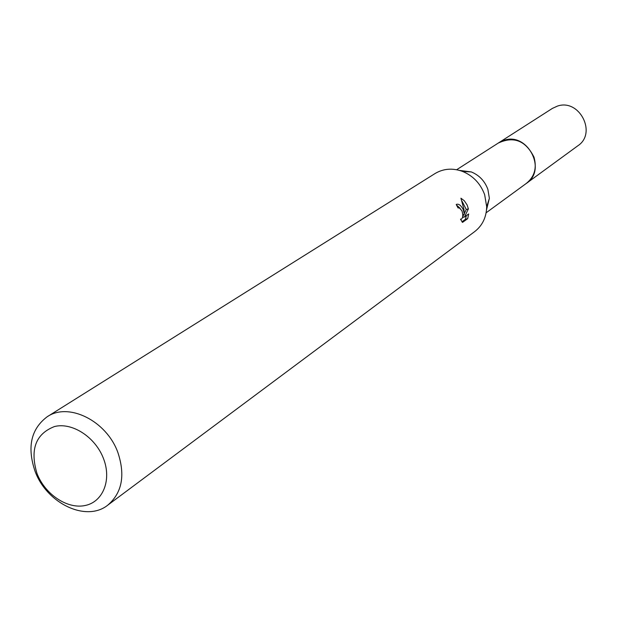 <?xml version="1.0" encoding="UTF-8"?>
<svg xmlns="http://www.w3.org/2000/svg" width="617" height="617" viewBox="0 0 617 617"><rect width="100%" height="100%" fill="white"/><g stroke="black" fill="none" stroke-linecap="round" stroke-linejoin="round"><path stroke-width="0.93" d="M456.649 169.729L498.775 142.743C514.108 136.041 525.846 140.846 533.983 157.165C537.006 167.978 534.523 176.686 526.525 183.272L486.127 212.788M498.22 143.098C513.676 135.863 525.607 140.545 533.998 157.158C537.075 168.294 534.407 177.125 525.992 183.658M459.58 170.423L471.311 171.935C479.278 175.243 484.8 181.051 487.877 189.365L489.374 198.319L486.535 209.803M47.185 416.76L435 173.57C443.415 168.557 452.577 167.839 462.503 171.403C473.154 175.83 480.543 183.611 484.669 194.741L486.682 206.726C486.42 217.261 482.432 225.552 474.72 231.576L107.72 505.184C86.295 522.398 46.707 503.487 35.061 471.272C26.924 447.155 30.966 428.992 47.185 416.76C68.572 401.983 106.641 420.871 117.893 452.546C125.452 475.398 122.058 492.937 107.72 505.184M463.313 209.757L464.354 214.338L463.938 209.317L460.922 198.204L464.316 200.764L467.138 204.998L468.38 208.893L464.47 216.953L468.665 213.96L467.678 218.673L462.48 222.413L460.483 219.135L461.285 219.197C463.035 217.793 463.244 214.971 461.909 210.744L459.318 207.86L458.084 207.975L456.225 204.52L456.657 204.289C459.002 203.78 461.215 205.6 463.313 209.757M103.502 458.593C111.862 479.995 103.008 501.96 85.131 505.508C67.369 509.364 45.041 494.41 37.02 473.555C29.809 449.554 35.639 433.882 54.52 426.532C72.197 422.067 95.411 437.121 103.502 458.593M461.956 221.788L465.442 219.29L467.678 218.673M462.819 214.762L464.354 214.338M460.143 208.338L456.549 205.068M465.442 219.282L466.367 215.595M462.642 216.868L463.861 214.477M464.323 213.536L466.251 209.487L462.087 201.304M462.48 217.5L464.47 216.953M466.251 209.487L468.38 208.893M497.988 143.244L552.354 108.422L557.375 106.116C579.278 98.311 597.256 133.118 577.905 145.735L525.769 183.827M498.775 142.712L504.151 140.267C527.581 132.023 547.217 169.845 526.556 183.28M489.374 198.319L486.682 206.726M461.123 219.243L460.598 219.39M471.311 171.935L462.503 171.403"/></g></svg>
